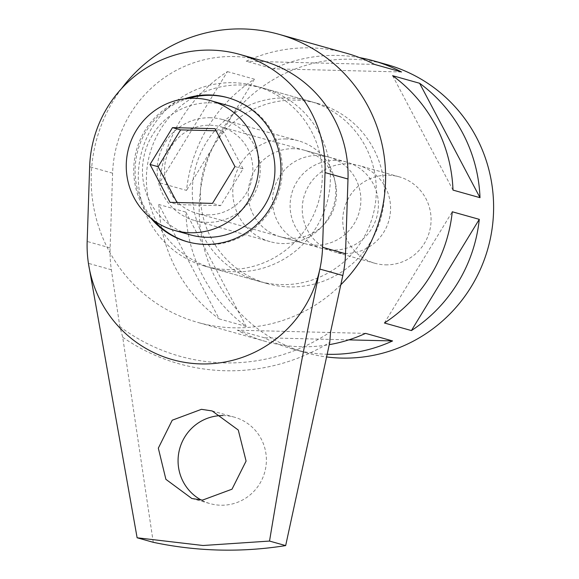 <?xml version="1.0" encoding="UTF-8"?>
<svg xmlns="http://www.w3.org/2000/svg" width="579" height="579" viewBox="0 0 579 579"><rect width="100%" height="100%" fill="white"/><g stroke="black" fill="none" stroke-linecap="round" stroke-linejoin="round"><path stroke-width="0.43" stroke-dasharray="2.9 2.17" d="M184.643 98.792A74.829 73.504 -74.3 0 0 151.105 218.413M188.356 98.416A74.829 73.504 -74.3 0 0 154.086 220.664M187.82 241.906A74.829 73.504 -74.3 0 0 188.493 242.102A74.829 73.504 -74.3 0 0 206.218 244.765A74.829 73.504 -74.3 0 0 281.408 180.966A74.829 73.504 -74.3 0 0 228.893 97.996A74.829 73.504 -74.3 0 0 228.22 97.808M233.395 82.71A93.537 91.88 105.7 0 1 255.549 86.039A93.537 91.88 105.7 0 1 321.186 189.746A93.537 91.88 105.7 0 1 227.2 269.496A93.537 91.88 105.7 0 1 205.046 266.174A93.537 91.88 105.7 0 1 139.409 162.46A93.537 91.88 105.7 0 1 233.395 82.71M287.401 97.858A93.537 91.88 105.7 0 1 309.555 101.18A93.537 91.88 105.7 0 1 375.192 204.886A93.537 91.88 105.7 0 1 281.206 284.636A93.537 91.88 105.7 0 1 259.052 281.314A93.537 91.88 105.7 0 1 193.415 177.601A93.537 91.88 105.7 0 1 287.401 97.858M153.254 542.306L122.719 337.267L119.831 326.563L111.371 269.771A119.73 117.609 105.7 0 1 110.119 247.899L112.601 173.186A119.73 117.609 105.7 0 1 234.263 56.561A119.73 117.609 105.7 0 1 262.62 60.824M286.04 138.946A52.385 51.451 -74.3 0 0 233.402 183.608A52.385 51.451 -74.3 0 0 270.161 241.682A52.385 51.451 -74.3 0 0 282.566 243.549A52.385 51.451 -74.3 0 0 335.198 198.887A52.385 51.451 -74.3 0 0 298.446 140.813A52.385 51.451 -74.3 0 0 286.04 138.946M210.43 117.747A52.385 51.451 -74.3 0 0 157.799 162.41A52.385 51.451 -74.3 0 0 194.551 220.483A52.385 51.451 -74.3 0 0 206.964 222.35A52.385 51.451 -74.3 0 0 259.595 177.688A52.385 51.451 -74.3 0 0 222.835 119.614A52.385 51.451 -74.3 0 0 210.43 117.747M222.958 415.556A44.901 44.105 105.7 0 1 223.718 415.563A44.901 44.105 105.7 0 1 234.35 417.162A44.901 44.105 105.7 0 1 265.855 466.942A44.901 44.105 105.7 0 1 220.744 505.221A44.901 44.105 105.7 0 1 210.112 503.629A44.901 44.105 105.7 0 1 201.275 500.061M122.719 337.267A194.558 191.113 -74.3 0 0 329.74 342.399M119.831 326.563A187.075 183.767 -74.3 0 0 330.609 331.789M385.426 264.842A44.901 44.105 -74.3 0 0 430.537 226.563A44.901 44.105 -74.3 0 0 399.032 176.783A44.901 44.105 -74.3 0 0 388.4 175.184A44.901 44.105 -74.3 0 0 343.289 213.463A44.901 44.105 -74.3 0 0 374.794 263.25A44.901 44.105 -74.3 0 0 385.426 264.842M344.925 253.486A44.901 44.105 -74.3 0 0 390.036 215.207A44.901 44.105 -74.3 0 0 358.531 165.428A44.901 44.105 -74.3 0 0 347.899 163.828A44.901 44.105 -74.3 0 0 302.781 202.107A44.901 44.105 -74.3 0 0 334.286 251.894A44.901 44.105 -74.3 0 0 344.925 253.486M241.494 84.983A93.537 91.88 -74.3 0 0 147.507 164.733A93.537 91.88 -74.3 0 0 213.144 268.446A93.537 91.88 -74.3 0 0 235.298 271.768A93.537 91.88 -74.3 0 0 329.285 192.018A93.537 91.88 -74.3 0 0 263.648 88.312A93.537 91.88 -74.3 0 0 241.494 84.983M295.5 100.124A93.537 91.88 -74.3 0 0 201.514 179.874A93.537 91.88 -74.3 0 0 267.151 283.587A93.537 91.88 -74.3 0 0 289.305 286.909A93.537 91.88 -74.3 0 0 383.291 207.159A93.537 91.88 -74.3 0 0 317.654 103.453A93.537 91.88 -74.3 0 0 295.5 100.124M293.893 148.687A44.901 44.105 -74.3 0 0 248.775 186.966A44.901 44.105 -74.3 0 0 280.287 236.746A44.901 44.105 -74.3 0 0 290.919 238.345A44.901 44.105 -74.3 0 0 336.03 200.066A44.901 44.105 -74.3 0 0 304.525 150.287A44.901 44.105 -74.3 0 0 293.893 148.687M335.748 160.426A44.901 44.105 -74.3 0 0 290.629 198.706A44.901 44.105 -74.3 0 0 322.141 248.485A44.901 44.105 -74.3 0 0 332.773 250.077A44.901 44.105 -74.3 0 0 377.884 211.798A44.901 44.105 -74.3 0 0 346.38 162.019A44.901 44.105 -74.3 0 0 335.748 160.426M386.808 64.551A149.664 147.008 -74.3 0 0 351.366 59.232A149.664 147.008 -74.3 0 0 200.985 186.829A149.664 147.008 -74.3 0 0 306.009 352.763A149.664 147.008 -74.3 0 0 326.585 356.946M359.624 57.639A149.664 147.008 -74.3 0 0 337.868 55.446A149.664 147.008 -74.3 0 0 273.237 68.8L246.234 61.229A149.664 147.008 -74.3 0 1 310.865 47.876A149.664 147.008 -74.3 0 1 346.307 53.196M121.554 88.565A149.664 147.008 -74.3 0 0 197.996 322.481A149.664 147.008 -74.3 0 0 233.438 327.801A149.664 147.008 -74.3 0 0 340.807 284.781M365.573 333.374L237.318 330.196A149.664 147.008 -74.3 0 0 265.5 341.407A149.664 147.008 -74.3 0 0 300.95 346.727A149.664 147.008 -74.3 0 0 329.248 344.657M237.318 330.196L264.321 337.767A149.664 147.008 -74.3 0 0 292.504 348.978A149.664 147.008 -74.3 0 0 327.164 354.276M227.402 71.608L254.405 79.178A149.664 147.008 -74.3 0 0 186.532 190.404L159.529 182.834A149.664 147.008 -74.3 0 1 227.402 71.608L159.529 182.834M246.198 326.476L219.195 318.906L158.812 204.503L185.816 212.073A149.664 147.008 -74.3 0 0 246.198 326.476L185.816 212.073M158.812 204.503A149.664 147.008 -74.3 0 0 219.195 318.906M401.5 71.977L273.237 68.8M374.497 64.407L246.234 61.229M392.613 75.697L453.002 190.1M384.413 322.995L452.279 211.776M348.84 339.866L264.321 337.767M254.405 79.178L186.532 190.404M315.222 245.156A44.901 44.105 -74.3 0 0 360.333 206.877A44.901 44.105 -74.3 0 0 328.829 157.097A44.901 44.105 -74.3 0 0 318.197 155.505A44.901 44.105 -74.3 0 0 273.078 193.784A44.901 44.105 -74.3 0 0 304.583 243.564A44.901 44.105 -74.3 0 0 315.222 245.156M207.21 214.874A44.901 44.105 -74.3 0 0 252.321 176.595A44.901 44.105 -74.3 0 0 220.816 126.815A44.901 44.105 -74.3 0 0 210.184 125.223A44.901 44.105 -74.3 0 0 165.066 163.502A44.901 44.105 -74.3 0 0 196.578 213.282A44.901 44.105 -74.3 0 0 207.21 214.874M226.874 105.204A67.345 66.158 -74.3 0 0 210.922 102.809A67.345 66.158 -74.3 0 0 143.252 160.224A67.345 66.158 -74.3 0 0 190.513 234.893M234.965 166.557L243.064 168.829L220.592 205.661L212.493 203.388M177.015 202.512L178.122 204.611L170.016 202.339M178.122 204.611L220.592 205.661M243.064 168.829L223.067 130.948L214.968 128.676M223.067 130.948L216.076 130.774M112.601 173.186L89.644 166.752M111.371 269.771L88.421 263.336M110.119 247.899L87.168 241.465M188.493 242.102L187.147 241.725M255.549 86.039L309.555 101.18M194.551 220.483L270.161 241.682M191.83 498.505L210.112 503.629M212.146 410.938L234.35 417.162M222.835 119.614L298.446 140.813M205.046 266.174L259.052 281.314M228.893 97.996L227.547 97.619M399.032 176.783L358.531 165.428M267.151 283.587L213.144 268.446M322.141 248.485L280.287 236.746M306.009 352.763L292.504 348.978M265.5 341.407L197.996 322.481M346.38 162.019L304.525 150.287M317.654 103.453L263.648 88.312M374.794 263.25L334.286 251.894M328.829 157.097L220.816 126.815M304.583 243.564L196.578 213.282"/><path stroke-width="0.87" d="M151.105 218.413A74.829 73.504 -74.3 0 0 187.147 241.725A74.829 73.504 -74.3 0 0 204.865 244.381A74.829 73.504 -74.3 0 0 280.055 180.583A74.829 73.504 -74.3 0 0 227.547 97.619A74.829 73.504 -74.3 0 0 209.822 94.956A74.829 73.504 -74.3 0 0 184.643 98.792M228.22 97.808A74.829 73.504 -74.3 0 0 211.176 95.332A74.829 73.504 -74.3 0 0 188.356 98.416M154.086 220.664A74.829 73.504 -74.3 0 0 187.82 241.906M239.67 54.383L262.62 60.824A119.73 117.609 105.7 0 1 347.993 179.02L345.518 253.732A119.73 117.609 105.7 0 1 342.819 275.503L319.861 269.069A119.73 117.609 -74.3 0 0 322.568 247.298L325.043 172.585A119.73 117.609 -74.3 0 0 239.67 54.383A119.73 117.609 -74.3 0 0 211.313 50.127A119.73 117.609 -74.3 0 0 89.644 166.752L87.168 241.465A119.73 117.609 -74.3 0 0 88.421 263.336L137.122 537.782L203.055 545.505L269.532 541.068C284.376 451.171 301.152 360.507 319.861 269.069A119.73 117.609 105.7 0 1 200.899 363.923A119.73 117.609 105.7 0 1 88.421 263.336M201.275 500.061A44.901 44.105 105.7 0 1 179.497 449.47A44.901 44.105 105.7 0 1 222.958 415.556M202.512 500.111L191.83 498.505L165.891 479.332L158.32 448.16L172.238 420.209L201.441 409.324L212.146 410.938L238.266 430.031L246.089 461.079L232.013 489.19L202.512 500.111M137.122 537.782L153.254 542.306A374.157 367.527 -74.3 0 0 219.253 550.05A374.157 367.527 -74.3 0 0 285.664 545.592L269.532 541.068M285.664 545.592L329.74 342.399L330.609 331.789L342.819 275.503M419.616 83.267L392.613 75.697A149.664 147.008 -74.3 0 1 453.002 190.1L480.005 197.678A149.664 147.008 -74.3 0 0 419.616 83.267L480.005 197.678M411.416 330.573A149.664 147.008 -74.3 0 0 479.282 219.347L452.279 211.776A149.664 147.008 -74.3 0 1 384.413 322.995L411.416 330.573L479.282 219.347M326.585 356.946A149.664 147.008 -74.3 0 0 341.451 358.083A149.664 147.008 -74.3 0 0 491.832 230.485A149.664 147.008 -74.3 0 0 386.808 64.551L373.31 60.766A149.664 147.008 -74.3 0 0 359.624 57.639M340.807 284.781A149.664 147.008 -74.3 0 0 278.803 34.27L346.307 53.196A149.664 147.008 -74.3 0 1 374.497 64.407L401.5 71.977A149.664 147.008 -74.3 0 0 373.31 60.766M278.803 34.27A149.664 147.008 -74.3 0 0 243.354 28.95A149.664 147.008 -74.3 0 0 121.554 88.565M329.248 344.657A149.664 147.008 -74.3 0 0 365.573 333.374L392.576 340.944L348.84 339.866M327.164 354.276A149.664 147.008 -74.3 0 0 327.953 354.297A149.664 147.008 -74.3 0 0 392.576 340.944M174.315 230.355L190.513 234.893A67.345 66.158 -74.3 0 0 206.464 237.289A67.345 66.158 -74.3 0 0 274.135 179.874A67.345 66.158 -74.3 0 0 226.874 105.204L210.676 100.659A67.345 66.158 -74.3 0 0 194.725 98.264A67.345 66.158 -74.3 0 0 127.054 155.686A67.345 66.158 -74.3 0 0 174.315 230.355A67.345 66.158 -74.3 0 0 190.259 232.751A67.345 66.158 -74.3 0 0 257.93 175.328A67.345 66.158 -74.3 0 0 210.676 100.659M172.499 127.626L214.968 128.676L234.965 166.557L212.493 203.388L170.016 202.339L150.026 164.458L172.499 127.626L180.597 129.891L158.125 166.723L150.026 164.458M158.125 166.723L177.015 202.512M216.076 130.774L180.597 129.891M345.518 253.732L322.568 247.298M347.993 179.02L325.043 172.585"/></g></svg>
